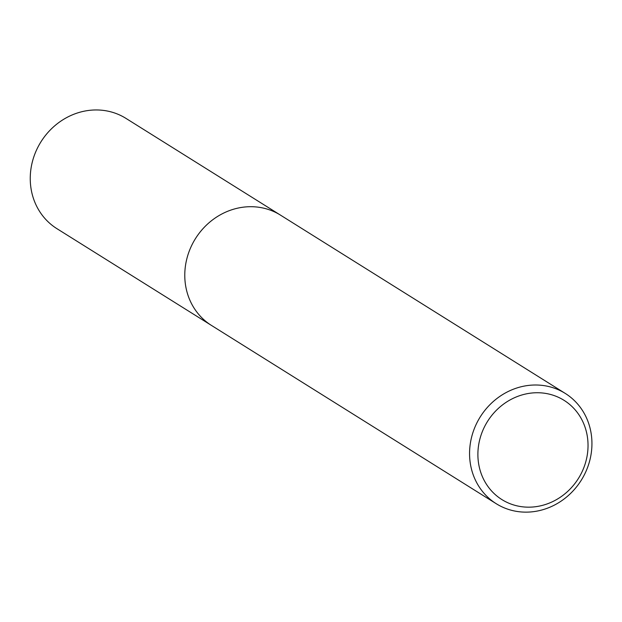 <?xml version="1.0" encoding="UTF-8"?>
<svg xmlns="http://www.w3.org/2000/svg" width="622" height="622" viewBox="0 0 622 622"><rect width="100%" height="100%" fill="white"/><g stroke="black" fill="none" stroke-linecap="round" stroke-linejoin="round"><path stroke-width="0.93" d="M478.489 419.866A65.061 59.619 -58 0 1 565.297 393.446A65.061 59.619 -58 0 1 581.267 480.231A65.061 59.619 -58 0 1 496.208 503.696A65.061 59.619 -58 0 1 478.489 419.866M485.922 424.118A58.554 53.655 -58 0 1 581.29 418.66A58.554 53.655 -58 0 1 531.67 507.086A58.554 53.655 -58 0 1 485.922 424.118M193.706 241.569A65.061 59.619 -58 0 1 280.522 215.15A65.061 59.619 -58 0 0 193.706 241.569A65.061 59.619 -58 0 0 211.426 325.407A65.061 59.619 -58 0 1 193.706 241.569M496.232 503.711L56.921 228.671A65.061 59.619 -58 0 1 39.17 144.825A65.061 59.619 -58 0 1 125.986 118.405M565.274 393.431L125.963 118.39"/></g></svg>
